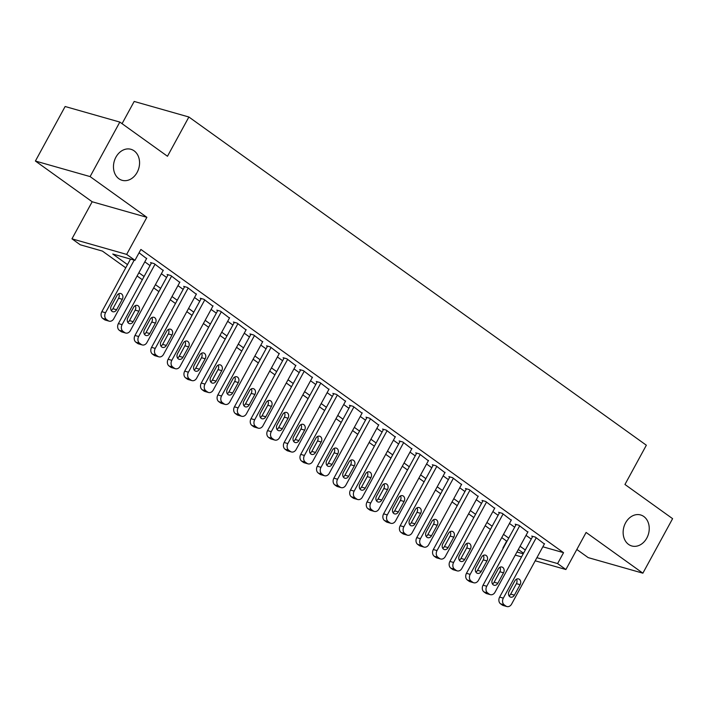 <?xml version="1.0" encoding="UTF-8"?>
<svg xmlns="http://www.w3.org/2000/svg" width="708" height="708" viewBox="0 0 708 708"><rect width="100%" height="100%" fill="white"/><g stroke="black" fill="none" stroke-linecap="round" stroke-linejoin="round"><path stroke-width="1.06" d="M137.122 172.407A16.125 12.771 -74.1 0 1 122.103 180.301A16.125 12.771 -74.1 0 1 115.908 157.185A16.125 12.771 -74.1 0 1 130.927 149.291A16.125 12.771 -74.1 0 1 137.122 172.407M646.802 538.071A16.125 12.771 -74.1 0 1 631.775 545.965A16.125 12.771 -74.1 0 1 625.58 522.849A16.125 12.771 -74.1 0 1 640.598 514.955A16.125 12.771 -74.1 0 1 646.802 538.071M125.75 267.819L102.421 251.092L80.243 244.782L71.959 238.835L126.661 254.393L134.945 260.34L112.767 254.03L127.502 264.606M92.173 201.762L146.875 217.321L90.102 176.593L119.829 122.077L65.127 106.51L35.4 161.035L92.173 201.762L71.959 238.835M122.059 123.679L134.184 101.448L188.886 117.006L646.351 445.217L624.952 484.476L672.6 518.663L642.873 573.179L586.109 532.451L565.896 569.524L535.213 560.798M576.825 549.47L588.171 557.612L642.873 573.179M506.663 541.116L502.901 548.01M90.102 176.593L35.4 161.035M146.574 258.588L139.069 252.774M163.15 270.483L154.202 263.633L150.512 262.579L151.335 263.172M179.726 282.377L170.778 275.527L167.088 274.474L167.911 275.067M196.302 294.262L187.355 287.413L183.664 286.359L184.487 286.961M212.878 306.157L203.931 299.307L200.231 298.254L201.063 298.847M229.454 318.051L220.507 311.201L216.807 310.148L217.639 310.741M246.03 329.937L237.083 323.087L233.383 322.034L234.215 322.636M262.606 341.831L253.659 334.981L249.959 333.928L250.791 334.521M279.173 353.726L270.226 346.876L266.535 345.823L267.359 346.416M295.749 365.611L286.802 358.761L283.111 357.717L283.935 358.31M312.325 377.506L303.378 370.656L299.688 369.603L300.511 370.196M328.901 389.4L319.954 382.55L316.255 381.497L317.087 382.09M345.477 401.294L336.53 394.436L332.831 393.391L333.663 393.984M362.054 413.18L353.106 406.33L349.407 405.277L350.239 405.87M378.63 425.074L369.682 418.224L365.983 417.171L366.815 417.764M395.206 436.969L386.258 430.11L382.559 429.066L383.391 429.659M411.773 448.854L402.825 442.004L399.135 440.951L399.958 441.544M428.349 460.749L419.401 453.899L415.711 452.846L416.534 453.439M444.925 472.643L435.978 465.784L432.287 464.74L433.11 465.333M461.501 484.529L452.554 477.679L448.854 476.626L449.686 477.227M478.077 496.423L469.13 489.573L465.43 488.52L466.262 489.113M494.653 508.317L485.706 501.468L482.006 500.414L482.838 501.007M511.229 520.203L502.282 513.353L498.582 512.3L499.414 512.902M527.796 532.097L518.858 525.248L515.159 524.194L515.99 524.787M542.85 546.788L563.55 552.674L140.892 249.437L134.945 260.34M144.804 261.845L150.025 265.589M161.38 273.739L166.592 277.483M177.956 285.634L183.168 289.377M194.532 297.519L199.744 301.263M211.099 309.414L216.321 313.157M227.675 321.308L232.897 325.052M244.251 333.194L249.473 336.937M260.827 345.088L266.049 348.832M277.403 356.982L282.625 360.726M293.979 368.868L299.192 372.612M310.555 380.762L315.768 384.506M327.131 392.657L332.344 396.4M343.699 404.542L348.92 408.286M360.275 416.437L365.496 420.18M376.851 428.331L382.072 432.075M393.427 440.217L398.648 443.96M410.003 452.111L415.215 455.855M426.579 464.005L431.791 467.749M443.155 475.891L448.368 479.635M459.722 487.785L464.944 491.529M476.298 499.68L481.52 503.423M492.874 511.565L498.096 515.318M509.45 523.46L514.672 527.203M526.026 535.354L531.248 539.098M544.372 543.992L535.425 537.142L531.735 536.089L532.558 536.682M146.875 217.321L126.661 254.393M563.55 552.674L557.603 563.577L565.896 569.524M119.829 122.077L167.477 156.264L188.886 117.006M523.539 553.222L518.327 549.479M506.972 541.328L501.751 537.584M490.396 529.442L485.175 525.69M473.82 517.548L468.599 513.804M457.244 505.654L452.023 501.91M440.668 493.759L435.447 490.016M424.092 481.874L418.879 478.13M407.516 469.979L402.303 466.236M390.94 458.085L385.727 454.341M374.373 446.199L369.151 442.456M357.797 434.305L352.575 430.561M341.221 422.411L335.999 418.667M324.645 410.525L319.423 406.781M308.069 398.631L302.847 394.887M291.492 386.736L286.28 382.993M274.916 374.851L269.704 371.107M258.349 362.956L253.128 359.213M241.773 351.062L236.552 347.318M225.197 339.176L219.976 335.433M208.621 327.282L203.4 323.538M192.045 315.387L186.823 311.644M175.469 303.502L170.256 299.75M158.893 291.608L153.68 287.864M142.317 279.713L137.104 275.97M516.946 552.01L523.23 553.798M521.539 556.904L515.247 555.116M536.903 557.692L557.603 563.577M138.857 272.748L144.078 276.492M155.433 284.643L160.654 288.386M172.009 296.537L177.23 300.281M188.585 308.423L193.797 312.166M205.161 320.317L210.373 324.06M221.737 332.211L226.949 335.955M238.304 344.097L243.525 347.84M254.88 355.991L260.101 359.735M271.456 367.886L276.678 371.629M288.032 379.771L293.254 383.515M304.608 391.666L309.83 395.409M321.184 403.56L326.397 407.304M337.76 415.446L342.973 419.189M354.327 427.34L359.549 431.084M370.904 439.234L376.125 442.978M387.48 451.12L392.701 454.863M404.056 463.014L409.277 466.758M420.632 474.909L425.853 478.652M437.208 486.794L442.42 490.547M453.784 498.689L458.996 502.432M470.36 510.583L475.572 514.327M486.927 522.477L492.149 526.221M503.503 534.363L508.725 538.107M520.079 546.257L525.301 550.001M544.54 543.682L511.61 604.083A5.036 3.991 105.9 0 1 506.919 606.552A5.036 3.991 105.9 0 1 505.919 606.066L504.255 604.88A5.036 3.991 105.9 0 1 503.326 598.136L536.257 537.735M532.735 536.372L499.627 597.092L503.326 598.136M514.397 595.163A4.027 3.195 -74.1 0 1 510.645 597.136A4.027 3.195 -74.1 0 1 509.096 591.357L514.805 580.896A4.027 3.195 -74.1 0 1 518.557 578.914A4.027 3.195 -74.1 0 1 520.106 584.693L514.397 595.163L510.698 594.109A4.027 3.195 -74.1 0 1 509.017 595.835M516.486 579.171A4.027 3.195 -74.1 0 1 516.406 583.649L510.698 594.109M506.919 606.552L503.22 605.499A5.036 3.991 -74.1 0 1 502.22 605.021L500.565 603.827A5.036 3.991 -74.1 0 1 499.627 597.092M527.973 531.788L495.034 592.198A5.036 3.991 105.9 0 1 490.343 594.658A5.036 3.991 105.9 0 1 489.343 594.18L487.688 592.985A5.036 3.991 105.9 0 1 486.75 586.251L519.681 525.84M516.159 524.478L483.051 585.197L486.75 586.251M497.821 583.277A4.027 3.195 -74.1 0 1 494.069 585.25A4.027 3.195 -74.1 0 1 492.52 579.471L498.228 569.002A4.027 3.195 -74.1 0 1 501.981 567.028A4.027 3.195 -74.1 0 1 503.53 572.807L497.821 583.277L494.131 582.224A4.027 3.195 -74.1 0 1 492.441 583.941M499.91 567.276A4.027 3.195 -74.1 0 1 499.83 571.754L494.131 582.224M490.343 594.658L486.644 593.614A5.036 3.991 -74.1 0 1 485.644 593.127L483.989 591.941A5.036 3.991 -74.1 0 1 483.051 585.197M511.397 519.893L478.458 580.303A5.036 3.991 105.9 0 1 473.767 582.773A5.036 3.991 105.9 0 1 472.767 582.286L471.112 581.1A5.036 3.991 105.9 0 1 470.174 574.356L503.105 513.946M499.582 512.583L466.475 573.303L470.174 574.356M481.245 571.383A4.027 3.195 -74.1 0 1 477.493 573.356A4.027 3.195 -74.1 0 1 475.944 567.577L481.652 557.107A4.027 3.195 -74.1 0 1 485.405 555.134A4.027 3.195 -74.1 0 1 486.954 560.913L481.245 571.383L477.555 570.329A4.027 3.195 -74.1 0 1 475.865 572.046M483.334 555.391A4.027 3.195 -74.1 0 1 483.263 559.86L477.555 570.329M473.767 582.773L470.068 581.719A5.036 3.991 -74.1 0 1 469.068 581.233L467.413 580.047A5.036 3.991 -74.1 0 1 466.475 573.303M494.821 508.008L461.881 568.409A5.036 3.991 105.9 0 1 457.191 570.878A5.036 3.991 105.9 0 1 456.191 570.391L454.536 569.205A5.036 3.991 105.9 0 1 453.598 562.462L486.529 502.06M483.006 500.698L449.899 561.417L453.598 562.462M464.669 559.488A4.027 3.195 -74.1 0 1 460.917 561.462A4.027 3.195 -74.1 0 1 459.368 555.683L465.076 545.213A4.027 3.195 -74.1 0 1 468.829 543.24A4.027 3.195 -74.1 0 1 470.377 549.019L464.669 559.488L460.979 558.435A4.027 3.195 -74.1 0 1 459.288 560.161M466.758 543.496A4.027 3.195 -74.1 0 1 466.687 547.974L460.979 558.435M457.191 570.878L453.492 569.825A5.036 3.991 -74.1 0 1 452.492 569.347L450.837 568.152A5.036 3.991 -74.1 0 1 449.899 561.417M478.245 496.113L445.314 556.523A5.036 3.991 105.9 0 1 440.615 558.984A5.036 3.991 105.9 0 1 439.615 558.506L437.96 557.311A5.036 3.991 105.9 0 1 437.022 550.576L469.962 490.166M466.43 488.803L433.323 549.523L437.022 550.576M448.102 547.603A4.027 3.195 -74.1 0 1 444.341 549.576A4.027 3.195 -74.1 0 1 442.792 543.797L448.5 533.328A4.027 3.195 -74.1 0 1 452.253 531.354A4.027 3.195 -74.1 0 1 453.801 537.133L448.102 547.603L444.403 546.549A4.027 3.195 -74.1 0 1 442.721 548.266M450.191 531.602A4.027 3.195 -74.1 0 1 450.111 536.08L444.403 546.549M440.615 558.984L436.916 557.939A5.036 3.991 -74.1 0 1 435.924 557.453L434.261 556.258A5.036 3.991 -74.1 0 1 433.323 549.523M461.669 484.219L428.738 544.629A5.036 3.991 105.9 0 1 424.039 547.098A5.036 3.991 105.9 0 1 423.039 546.611L421.384 545.425A5.036 3.991 105.9 0 1 420.446 538.682L453.385 478.272M449.854 476.909L416.755 537.629L420.446 538.682M431.526 535.708A4.027 3.195 -74.1 0 1 427.765 537.682A4.027 3.195 -74.1 0 1 426.216 531.903L431.924 521.433A4.027 3.195 -74.1 0 1 435.685 519.46A4.027 3.195 -74.1 0 1 437.234 525.239L431.526 535.708L427.827 534.655A4.027 3.195 -74.1 0 1 426.145 536.372M433.615 519.716A4.027 3.195 -74.1 0 1 433.535 524.185L427.827 534.655M424.039 547.098L420.348 546.045A5.036 3.991 -74.1 0 1 419.348 545.558L417.685 544.372A5.036 3.991 -74.1 0 1 416.755 537.629M445.093 472.333L412.162 532.735A5.036 3.991 105.9 0 1 407.463 535.204A5.036 3.991 105.9 0 1 406.463 534.717L404.808 533.531A5.036 3.991 105.9 0 1 403.87 526.787L436.809 466.386M433.278 465.023L400.179 525.743L403.87 526.787M414.95 523.814A4.027 3.195 -74.1 0 1 411.198 525.787A4.027 3.195 -74.1 0 1 409.649 520.008L415.348 509.539A4.027 3.195 -74.1 0 1 419.109 507.565A4.027 3.195 -74.1 0 1 420.658 513.344L414.95 523.814L411.251 522.761A4.027 3.195 -74.1 0 1 409.569 524.486M417.039 507.822A4.027 3.195 -74.1 0 1 416.959 512.3L411.251 522.761M407.463 535.204L403.772 534.151A5.036 3.991 -74.1 0 1 402.772 533.664L401.117 532.478A5.036 3.991 -74.1 0 1 400.179 525.743M428.517 460.439L395.586 520.849A5.036 3.991 105.9 0 1 390.896 523.309A5.036 3.991 105.9 0 1 389.896 522.831L388.232 521.637A5.036 3.991 105.9 0 1 387.294 514.902L420.233 454.492M416.702 453.129L383.603 513.849L387.294 514.902M398.374 511.919A4.027 3.195 -74.1 0 1 394.621 513.902A4.027 3.195 -74.1 0 1 393.073 508.123L398.781 497.653A4.027 3.195 -74.1 0 1 402.533 495.68A4.027 3.195 -74.1 0 1 404.082 501.459L398.374 511.919L394.675 510.875A4.027 3.195 -74.1 0 1 392.993 512.592M400.462 495.927A4.027 3.195 -74.1 0 1 400.383 500.406L394.675 510.875M390.896 523.309L387.196 522.265A5.036 3.991 -74.1 0 1 386.196 521.778L384.541 520.584A5.036 3.991 -74.1 0 1 383.603 513.849M411.95 448.545L379.01 508.955A5.036 3.991 105.9 0 1 374.32 511.424A5.036 3.991 105.9 0 1 373.32 510.937L371.656 509.751A5.036 3.991 105.9 0 1 370.726 503.007L403.657 442.597M400.135 441.234L367.027 501.954L370.726 503.007M381.798 500.034A4.027 3.195 -74.1 0 1 378.045 502.007A4.027 3.195 -74.1 0 1 376.497 496.228L382.205 485.759A4.027 3.195 -74.1 0 1 385.957 483.785A4.027 3.195 -74.1 0 1 387.506 489.564L381.798 500.034L378.099 498.981A4.027 3.195 -74.1 0 1 376.417 500.698M383.886 484.042A4.027 3.195 -74.1 0 1 383.807 488.511L378.099 498.981M374.32 511.424L370.62 510.371A5.036 3.991 -74.1 0 1 369.62 509.884L367.965 508.698A5.036 3.991 -74.1 0 1 367.027 501.954M395.374 436.65L362.434 497.06A5.036 3.991 105.9 0 1 357.744 499.529A5.036 3.991 105.9 0 1 356.744 499.043L355.089 497.857A5.036 3.991 105.9 0 1 354.15 491.113L387.081 430.712M383.559 429.349L350.451 490.06L354.15 491.113M365.222 488.139A4.027 3.195 -74.1 0 1 361.469 490.113A4.027 3.195 -74.1 0 1 359.921 484.334L365.629 473.864A4.027 3.195 -74.1 0 1 369.381 471.891A4.027 3.195 -74.1 0 1 370.93 477.67L365.222 488.139L361.531 487.086A4.027 3.195 -74.1 0 1 359.841 488.812M367.31 472.147A4.027 3.195 -74.1 0 1 367.231 476.626L361.531 487.086M357.744 499.529L354.044 498.476A5.036 3.991 -74.1 0 1 353.044 497.99L351.389 496.804A5.036 3.991 -74.1 0 1 350.451 490.06M378.798 424.765L345.858 485.166A5.036 3.991 105.9 0 1 341.168 487.635A5.036 3.991 105.9 0 1 340.167 487.157L338.512 485.962A5.036 3.991 105.9 0 1 337.574 479.228L370.505 418.817M366.983 417.454L333.875 478.174L337.574 479.228M348.646 476.245A4.027 3.195 -74.1 0 1 344.893 478.227A4.027 3.195 -74.1 0 1 343.345 472.44L349.053 461.979A4.027 3.195 -74.1 0 1 352.805 460.005A4.027 3.195 -74.1 0 1 354.354 465.784L348.646 476.245L344.955 475.201A4.027 3.195 -74.1 0 1 343.265 476.918M350.734 460.253A4.027 3.195 -74.1 0 1 350.664 464.731L344.955 475.201M341.168 487.635L337.468 486.591A5.036 3.991 -74.1 0 1 336.468 486.104L334.813 484.909A5.036 3.991 -74.1 0 1 333.875 478.174M362.222 412.87L329.282 473.28A5.036 3.991 105.9 0 1 324.591 475.749A5.036 3.991 105.9 0 1 323.591 475.263L321.936 474.077A5.036 3.991 105.9 0 1 320.998 467.333L353.929 406.923M350.407 405.56L317.299 466.28L320.998 467.333M332.079 464.36A4.027 3.195 -74.1 0 1 328.317 466.333A4.027 3.195 -74.1 0 1 326.769 460.554L332.477 450.084A4.027 3.195 -74.1 0 1 336.229 448.111A4.027 3.195 -74.1 0 1 337.778 453.89L332.079 464.36L328.379 463.306A4.027 3.195 -74.1 0 1 326.689 465.023M334.158 448.368A4.027 3.195 -74.1 0 1 334.087 452.837L328.379 463.306M324.591 475.749L320.892 474.696A5.036 3.991 -74.1 0 1 319.901 474.21L318.237 473.024A5.036 3.991 -74.1 0 1 317.299 466.28M345.646 400.976L312.715 461.386A5.036 3.991 105.9 0 1 308.015 463.855A5.036 3.991 105.9 0 1 307.015 463.368L305.36 462.182A5.036 3.991 105.9 0 1 304.422 455.439L337.362 395.037M333.831 393.675L300.723 454.386L304.422 455.439M315.502 452.465A4.027 3.195 -74.1 0 1 311.741 454.439A4.027 3.195 -74.1 0 1 310.192 448.66L315.901 438.19A4.027 3.195 -74.1 0 1 319.662 436.216A4.027 3.195 -74.1 0 1 321.211 441.996L315.502 452.465L311.803 451.412A4.027 3.195 -74.1 0 1 310.122 453.138M317.591 436.473A4.027 3.195 -74.1 0 1 317.511 440.942L311.803 451.412M308.015 463.855L304.325 462.802A5.036 3.991 -74.1 0 1 303.325 462.315L301.661 461.129A5.036 3.991 -74.1 0 1 300.723 454.386M329.07 389.09L296.139 449.491A5.036 3.991 105.9 0 1 291.439 451.961A5.036 3.991 105.9 0 1 290.439 451.483L288.784 450.288A5.036 3.991 105.9 0 1 287.846 443.553L320.786 383.143M317.255 381.78L284.156 442.5L287.846 443.553M298.926 440.571A4.027 3.195 -74.1 0 1 295.165 442.544A4.027 3.195 -74.1 0 1 293.616 436.765L299.325 426.305A4.027 3.195 -74.1 0 1 303.086 424.331A4.027 3.195 -74.1 0 1 304.635 430.11L298.926 440.571L295.227 439.526A4.027 3.195 -74.1 0 1 293.546 441.243M301.015 424.579A4.027 3.195 -74.1 0 1 300.935 429.057L295.227 439.526M291.439 451.961L287.749 450.908A5.036 3.991 -74.1 0 1 286.749 450.43L285.085 449.235A5.036 3.991 -74.1 0 1 284.156 442.5M312.494 377.196L279.563 437.606A5.036 3.991 105.9 0 1 274.863 440.075A5.036 3.991 105.9 0 1 273.872 439.588L272.208 438.394A5.036 3.991 105.9 0 1 271.27 431.659L304.21 371.249M300.679 369.886L267.58 430.606L271.27 431.659M282.35 428.685A4.027 3.195 -74.1 0 1 278.598 430.659A4.027 3.195 -74.1 0 1 277.049 424.88L282.749 414.41A4.027 3.195 -74.1 0 1 286.51 412.437A4.027 3.195 -74.1 0 1 288.059 418.216L282.35 428.685L278.651 427.632A4.027 3.195 -74.1 0 1 276.97 429.349M284.439 412.693A4.027 3.195 -74.1 0 1 284.359 417.162L278.651 427.632M274.863 440.075L271.173 439.022A5.036 3.991 -74.1 0 1 270.173 438.535L268.518 437.349A5.036 3.991 -74.1 0 1 267.58 430.606M295.917 365.301L262.987 425.712A5.036 3.991 105.9 0 1 258.296 428.181A5.036 3.991 105.9 0 1 257.296 427.694L255.632 426.508A5.036 3.991 105.9 0 1 254.703 419.764L287.634 359.363M284.103 358L251.004 418.711L254.703 419.764M265.774 416.791A4.027 3.195 -74.1 0 1 262.022 418.764A4.027 3.195 -74.1 0 1 260.473 412.985L266.181 402.516A4.027 3.195 -74.1 0 1 269.934 400.542A4.027 3.195 -74.1 0 1 271.483 406.321L265.774 416.791L262.075 415.738A4.027 3.195 -74.1 0 1 260.394 417.463M267.863 400.799A4.027 3.195 -74.1 0 1 267.783 405.268L262.075 415.738M258.296 428.181L254.597 427.128A5.036 3.991 -74.1 0 1 253.597 426.641L251.942 425.455A5.036 3.991 -74.1 0 1 251.004 418.711M279.35 353.416L246.411 413.817A5.036 3.991 105.9 0 1 241.72 416.286A5.036 3.991 105.9 0 1 240.72 415.8L239.065 414.614A5.036 3.991 105.9 0 1 238.127 407.879L271.058 347.469M267.536 346.106L234.428 406.826L238.127 407.879M249.198 404.896A4.027 3.195 -74.1 0 1 245.446 406.87A4.027 3.195 -74.1 0 1 243.897 401.091L249.605 390.63A4.027 3.195 -74.1 0 1 253.358 388.657A4.027 3.195 -74.1 0 1 254.907 394.436L249.198 404.896L245.508 403.852A4.027 3.195 -74.1 0 1 243.817 405.569M251.287 388.904A4.027 3.195 -74.1 0 1 251.207 393.382L245.508 403.852M241.72 416.286L238.021 415.233A5.036 3.991 -74.1 0 1 237.021 414.755L235.366 413.56A5.036 3.991 -74.1 0 1 234.428 406.826M262.774 341.522L229.834 401.932A5.036 3.991 105.9 0 1 225.144 404.401A5.036 3.991 105.9 0 1 224.144 403.914L222.489 402.719A5.036 3.991 105.9 0 1 221.551 395.984L254.482 335.574M250.959 334.211L217.852 394.931L221.551 395.984M232.622 393.011A4.027 3.195 -74.1 0 1 228.87 394.984A4.027 3.195 -74.1 0 1 227.321 389.205L233.029 378.736A4.027 3.195 -74.1 0 1 236.782 376.762A4.027 3.195 -74.1 0 1 238.331 382.541L232.622 393.011L228.932 391.958A4.027 3.195 -74.1 0 1 227.241 393.675M234.711 377.019A4.027 3.195 -74.1 0 1 234.64 381.488L228.932 391.958M225.144 404.401L221.445 403.348A5.036 3.991 -74.1 0 1 220.445 402.861L218.79 401.675A5.036 3.991 -74.1 0 1 217.852 394.931M246.198 329.627L213.258 390.037A5.036 3.991 105.9 0 1 208.568 392.506A5.036 3.991 105.9 0 1 207.568 392.02L205.913 390.834A5.036 3.991 105.9 0 1 204.975 384.09L237.906 323.68M234.383 322.326L201.276 383.037L204.975 384.09M216.046 381.116A4.027 3.195 -74.1 0 1 212.294 383.09A4.027 3.195 -74.1 0 1 210.745 377.311L216.453 366.841A4.027 3.195 -74.1 0 1 220.206 364.868A4.027 3.195 -74.1 0 1 221.754 370.647L216.046 381.116L212.356 380.063A4.027 3.195 -74.1 0 1 210.665 381.789M218.135 365.124A4.027 3.195 -74.1 0 1 218.064 369.594L212.356 380.063M208.568 392.506L204.869 391.453A5.036 3.991 -74.1 0 1 203.869 390.966L202.214 389.781A5.036 3.991 -74.1 0 1 201.276 383.037M229.622 317.742L196.682 378.143A5.036 3.991 105.9 0 1 191.992 380.612A5.036 3.991 105.9 0 1 190.992 380.125L189.337 378.939A5.036 3.991 105.9 0 1 188.399 372.196L221.339 311.794M217.807 310.431L184.7 371.151L188.399 372.196M199.479 369.222A4.027 3.195 -74.1 0 1 195.718 371.196A4.027 3.195 -74.1 0 1 194.169 365.416L199.877 354.956A4.027 3.195 -74.1 0 1 203.63 352.973A4.027 3.195 -74.1 0 1 205.178 358.761L199.479 369.222L195.78 368.169A4.027 3.195 -74.1 0 1 194.098 369.895M201.568 353.23A4.027 3.195 -74.1 0 1 201.488 357.708L195.78 368.169M191.992 380.612L188.293 379.559A5.036 3.991 -74.1 0 1 187.301 379.081L185.638 377.886A5.036 3.991 -74.1 0 1 184.7 371.151M213.046 305.847L180.115 366.257A5.036 3.991 105.9 0 1 175.416 368.726A5.036 3.991 105.9 0 1 174.416 368.24L172.761 367.045A5.036 3.991 105.9 0 1 171.823 360.31L204.762 299.9M201.231 298.537L168.132 359.257L171.823 360.31M182.903 357.336A4.027 3.195 -74.1 0 1 179.142 359.31A4.027 3.195 -74.1 0 1 177.593 353.531L183.301 343.061A4.027 3.195 -74.1 0 1 187.062 341.088A4.027 3.195 -74.1 0 1 188.611 346.867L182.903 357.336L179.204 356.283A4.027 3.195 -74.1 0 1 177.522 358M184.992 341.344A4.027 3.195 -74.1 0 1 184.912 345.814L179.204 356.283M175.416 368.726L171.725 367.673A5.036 3.991 -74.1 0 1 170.725 367.186L169.062 366.001A5.036 3.991 -74.1 0 1 168.132 359.257M196.47 293.953L163.539 354.363A5.036 3.991 105.9 0 1 158.84 356.832A5.036 3.991 105.9 0 1 157.84 356.345L156.185 355.159A5.036 3.991 105.9 0 1 155.247 348.416L188.186 288.006M184.655 286.651L151.556 347.363L155.247 348.416M166.327 345.442A4.027 3.195 -74.1 0 1 162.575 347.416A4.027 3.195 -74.1 0 1 161.026 341.637L166.725 331.167A4.027 3.195 -74.1 0 1 170.486 329.193A4.027 3.195 -74.1 0 1 172.035 334.973L166.327 345.442L162.628 344.389A4.027 3.195 -74.1 0 1 160.946 346.106M168.416 329.45A4.027 3.195 -74.1 0 1 168.336 333.919L162.628 344.389M158.84 356.832L155.149 355.779A5.036 3.991 -74.1 0 1 154.149 355.292L152.494 354.106A5.036 3.991 -74.1 0 1 151.556 347.363M179.894 282.067L146.963 342.468A5.036 3.991 105.9 0 1 142.264 344.938A5.036 3.991 105.9 0 1 141.273 344.451L139.609 343.265A5.036 3.991 105.9 0 1 138.671 336.521L171.61 276.12M168.079 274.757L134.98 335.477L138.671 336.521M149.751 333.548A4.027 3.195 -74.1 0 1 145.998 335.521A4.027 3.195 -74.1 0 1 144.45 329.742L150.158 319.273A4.027 3.195 -74.1 0 1 153.91 317.299A4.027 3.195 -74.1 0 1 155.459 323.078L149.751 333.548L146.052 332.495A4.027 3.195 -74.1 0 1 144.37 334.22M151.839 317.556A4.027 3.195 -74.1 0 1 151.76 322.034L146.052 332.495M142.264 344.938L138.573 343.884A5.036 3.991 -74.1 0 1 137.573 343.407L135.918 342.212A5.036 3.991 -74.1 0 1 134.98 335.477M163.318 270.173L130.387 330.583A5.036 3.991 105.9 0 1 125.697 333.043A5.036 3.991 105.9 0 1 124.697 332.565L123.033 331.371A5.036 3.991 105.9 0 1 122.103 324.636L155.034 264.226M151.512 262.863L118.404 323.583L122.103 324.636M133.175 321.662A4.027 3.195 -74.1 0 1 129.422 323.636A4.027 3.195 -74.1 0 1 127.874 317.857L133.582 307.387A4.027 3.195 -74.1 0 1 137.334 305.413A4.027 3.195 -74.1 0 1 138.883 311.193L133.175 321.662L129.476 320.609A4.027 3.195 -74.1 0 1 127.794 322.326M135.263 305.661A4.027 3.195 -74.1 0 1 135.184 310.139L129.476 320.609M125.697 333.043L121.997 331.999A5.036 3.991 -74.1 0 1 120.997 331.512L119.342 330.326A5.036 3.991 -74.1 0 1 118.404 323.583M146.751 258.278L113.811 318.689A5.036 3.991 105.9 0 1 109.12 321.158A5.036 3.991 105.9 0 1 108.12 320.671L106.465 319.485A5.036 3.991 105.9 0 1 105.527 312.741L134.21 260.137M130.511 259.084L101.828 311.688L105.527 312.741M116.599 309.768A4.027 3.195 -74.1 0 1 112.846 311.741A4.027 3.195 -74.1 0 1 111.298 305.962L117.006 295.493A4.027 3.195 -74.1 0 1 120.758 293.519A4.027 3.195 -74.1 0 1 122.307 299.298L116.599 309.768L112.908 308.715A4.027 3.195 -74.1 0 1 111.218 310.431M118.687 293.776A4.027 3.195 -74.1 0 1 118.608 298.245L112.908 308.715M109.12 321.158L105.421 320.104A5.036 3.991 -74.1 0 1 104.421 319.618L102.766 318.432A5.036 3.991 -74.1 0 1 101.828 311.688M502.22 605.021L505.919 606.066M500.565 603.827L504.255 604.88M520.106 584.693L516.406 583.649M485.644 593.127L489.343 594.18M483.989 591.941L487.688 592.985M503.53 572.807L499.83 571.754M469.068 581.233L472.767 582.286M467.413 580.047L471.112 581.1M486.954 560.913L483.263 559.86M452.492 569.347L456.191 570.391M450.837 568.152L454.536 569.205M470.377 549.019L466.687 547.974M435.924 557.453L439.615 558.506M434.261 556.258L437.96 557.311M453.801 537.133L450.111 536.08M419.348 545.558L423.039 546.611M417.685 544.372L421.384 545.425M437.234 525.239L433.535 524.185M402.772 533.664L406.463 534.717M401.117 532.478L404.808 533.531M420.658 513.344L416.959 512.3M386.196 521.778L389.896 522.831M384.541 520.584L388.232 521.637M404.082 501.459L400.383 500.406M369.62 509.884L373.32 510.937M367.965 508.698L371.656 509.751M387.506 489.564L383.807 488.511M353.044 497.99L356.744 499.043M351.389 496.804L355.089 497.857M370.93 477.67L367.231 476.626M336.468 486.104L340.167 487.157M334.813 484.909L338.512 485.962M354.354 465.784L350.664 464.731M319.901 474.21L323.591 475.263M318.237 473.024L321.936 474.077M337.778 453.89L334.087 452.837M303.325 462.315L307.015 463.368M301.661 461.129L305.36 462.182M321.211 441.996L317.511 440.942M286.749 450.43L290.439 451.483M285.085 449.235L288.784 450.288M304.635 430.11L300.935 429.057M270.173 438.535L273.872 439.588M268.518 437.349L272.208 438.394M288.059 418.216L284.359 417.162M253.597 426.641L257.296 427.694M251.942 425.455L255.632 426.508M271.483 406.321L267.783 405.268M237.021 414.755L240.72 415.8M235.366 413.56L239.065 414.614M254.907 394.436L251.207 393.382M220.445 402.861L224.144 403.914M218.79 401.675L222.489 402.719M238.331 382.541L234.64 381.488M203.869 390.966L207.568 392.02M202.214 389.781L205.913 390.834M221.754 370.647L218.064 369.594M187.301 379.081L190.992 380.125M185.638 377.886L189.337 378.939M205.178 358.761L201.488 357.708M170.725 367.186L174.416 368.24M169.062 366.001L172.761 367.045M188.611 346.867L184.912 345.814M154.149 355.292L157.84 356.345M152.494 354.106L156.185 355.159M172.035 334.973L168.336 333.919M137.573 343.407L141.273 344.451M135.918 342.212L139.609 343.265M155.459 323.078L151.76 322.034M120.997 331.512L124.697 332.565M119.342 330.326L123.033 331.371M138.883 311.193L135.184 310.139M104.421 319.618L108.12 320.671M102.766 318.432L106.465 319.485M122.307 299.298L118.608 298.245"/></g></svg>
